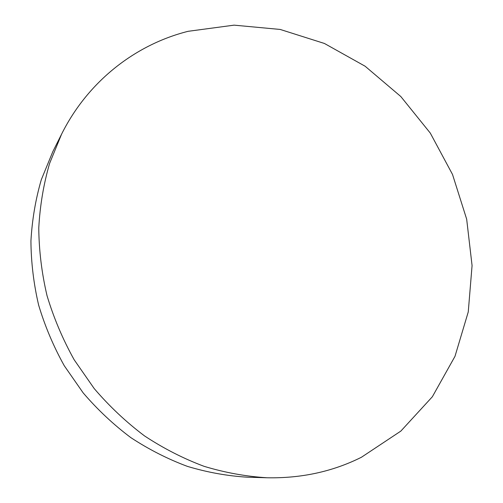 <?xml version="1.0" encoding="UTF-8"?>
<svg xmlns="http://www.w3.org/2000/svg" width="503" height="503" viewBox="0 0 503 503"><rect width="100%" height="100%" fill="white"/><g stroke="black" fill="none" stroke-linecap="round" stroke-linejoin="round"><path stroke-width="0.75" d="M361.424 457.258L400.847 431.09L432.354 396.754L454.989 356.331L468.255 311.935L472.072 265.584L466.671 219.176L452.518 174.459L430.279 133.069L400.803 96.519L365.109 66.22L324.422 43.465L280.184 29.444L234.077 25.15L188.072 31.318C135.797 44.484 88.176 80.914 61.617 134.087L49.602 163.412C43.591 184.142 39.982 205.67 38.769 227.997C38.989 250.563 41.736 273.11 47.018 295.638C53.714 317.915 62.774 339.305 74.193 359.815L94.199 388.567C109.403 406.323 126.178 422.105 144.524 435.912C163.563 448.45 183.425 458.591 204.117 466.338C225.048 472.663 246.03 476.473 267.062 477.768C301.259 478.447 332.716 471.613 361.424 457.258M61.617 134.087L52.784 151.724L41.315 179.665C35.575 199.389 32.11 219.842 30.928 241.025C31.098 262.415 33.67 283.767 38.63 305.082C44.943 326.151 53.488 346.372 64.271 365.744L83.184 392.906C97.563 409.675 113.445 424.576 130.83 437.623C148.882 449.462 167.738 459.05 187.399 466.375C207.305 472.361 227.287 475.964 247.344 477.196L267.062 477.768"/></g></svg>
